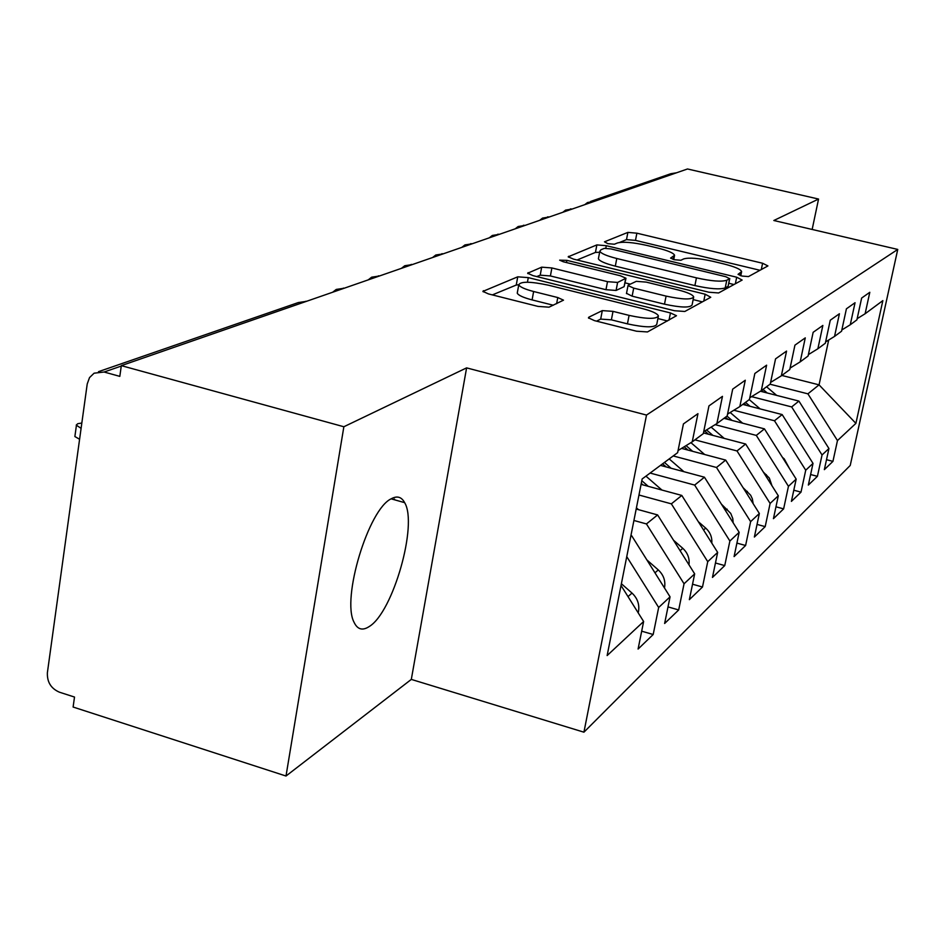 <?xml version="1.0" encoding="UTF-8"?>
<svg xmlns="http://www.w3.org/2000/svg" width="945" height="945" viewBox="0 0 945 945"><rect width="100%" height="100%" fill="white"/><g stroke="black" fill="none" stroke-linecap="round" stroke-linejoin="round"><path stroke-width="1.42" d="M742.014 276.058L748.475 276.578L767.931 265.923L762.591 263.253L636.871 233.179L627.882 232.387L604.481 241.825L607.859 243.668L614.392 244.223L617.463 242.959C623.121 241.518 632.961 242.345 646.994 245.452L657.578 248.003C667.938 250.602 673.608 253.036 674.588 255.292L670.572 258.103L674.352 259.721L680.861 260.265L683.696 258.918C689.035 257.383 698.827 258.186 713.062 261.34L723.823 263.927C734.761 266.691 740.703 269.254 741.624 271.617L738.057 274.345L742.014 276.058M369.341 626.464C393.073 612.124 418.009 524.416 404.649 502.657C401.554 496.869 397.113 495.57 391.301 498.759C368.538 508.93 341.31 598.811 354.056 622.271C357.482 629.559 362.573 630.953 369.341 626.464M588.841 317.189L588.428 317.827L594.417 320.615L636.54 331.222L647.479 331.943L676.49 315.724L670.442 312.937L528.279 277.617L517.742 276.826L482.895 291.391L488.447 293.919L538 306.404L549.021 307.172L563.504 300.167L557.774 297.545L533.63 291.509C524.818 289.205 519.868 286.961 518.77 284.788C520.648 281.291 530.535 281.421 548.407 285.189L642.376 308.566C652.074 311.094 657.425 313.551 658.417 315.949C656.362 319.304 646.581 319.115 629.086 315.382L613.01 311.366L602.296 310.61L588.841 317.189L588.652 318.205M812.157 229.446L818.559 199.052L687.499 168.978L121.326 365.644L119.814 376.37L104.104 372.023L94.098 373.192L89.515 377.61L87.224 383.954L47.392 672.663C46.99 682.018 50.995 688.527 59.417 692.189L74.513 697.056L73.108 707.037L286.004 776.022L411.311 679.408L583.927 732.186L646.51 415.068L466.606 367.877L343.862 426.75L121.326 365.644M818.559 199.052L773.825 220.504L897.75 249.433L646.51 415.068M708.868 292.218L718.602 292.962L742.144 280.051L736.687 277.216L606.288 245.688L596.862 244.909L568.205 256.804L573.485 259.119L708.868 292.218M710.758 297.262L684.83 311.472L674.529 310.74L533.074 275.656L527.653 273.235L541.686 267.163L551.88 267.955L607.505 281.669L617.617 282.437L625.98 278.243L620.416 275.775L563.374 261.789L559.664 260.159L566.905 260.359L705.159 294.214L710.758 297.262M583.927 732.186L850.228 465.46L897.75 249.433M781.858 375.448L819.055 384.851L855.898 423.372L882.854 300.616L865.124 313.752L869.802 292.288L861.639 298.053L856.902 319.847L850.264 324.761L855.048 302.719L846.413 308.814L841.57 331.211L834.541 336.42L839.42 313.752L830.265 320.213L825.328 343.236L817.874 348.764L822.859 325.446L813.149 332.309L808.093 356.005L800.179 361.876L805.27 337.873L794.934 345.161L789.772 369.578L781.35 375.827L786.559 351.091L775.55 358.864L770.269 384.036L761.28 390.698L766.608 365.183L754.842 373.488L749.444 399.463L739.829 406.586L745.286 380.233L732.694 389.127L727.178 415.965L716.877 423.596L722.464 396.357L708.951 405.901L703.304 433.649L692.236 441.847L697.953 413.662L683.424 423.927L677.636 452.667L642.151 478.961L607.139 655.558L643.628 621.503L621.03 585.475M855.898 423.372L837.471 440.571L807.904 393.841L770.033 384.213M826.509 459.695L832.935 461.373L837.471 440.571M832.935 461.373L824.347 469.641L828.942 448.532L822.044 454.97L791.662 406.929L751.594 396.64M810.621 474.532L817.413 476.327L822.044 454.97M817.413 476.327L808.341 485.068L813.019 463.393L805.731 470.197L774.487 420.761L733.863 410.248M793.8 490.207L801.006 492.132L805.731 470.197M801.006 492.132L791.402 501.382L796.174 479.115L788.449 486.321L756.307 435.409L715.141 424.659M775.975 506.803L783.629 508.871L788.449 486.321M783.629 508.871L773.435 518.675L778.314 495.782L770.116 503.437L737.005 450.954L694.929 439.85M757.039 524.404L765.19 526.625L770.116 503.437M765.19 526.625L754.37 537.043L759.355 513.489L750.625 521.628L716.499 467.48L673.218 455.939M736.911 543.103L745.605 545.489L750.625 521.628M745.605 545.489L734.088 556.593L739.167 532.318L729.883 541.001L694.658 485.08L650.113 473.055M715.459 562.996L724.744 565.582L729.883 541.001M724.744 565.582L712.459 577.419L717.657 552.4L707.734 561.673L671.363 503.85L638.962 495.015M692.543 584.211L702.489 587.022L707.734 561.673M702.489 587.022L689.354 599.662L694.669 573.863L684.05 583.774L646.439 523.932L633.918 520.471M668.009 606.891L678.687 609.95L684.05 583.774M678.687 609.95L664.63 623.487L670.052 596.838L658.665 607.47L626.748 556.629M641.679 631.177L653.184 634.508L658.665 607.47M653.184 634.508L638.088 649.05L643.628 621.503M692.236 441.847L678.073 450.517M393.663 499.551L394.514 499.054M716.877 423.596L703.706 431.664M630.728 536.595L631.721 535.791L630.929 535.567M670.052 596.838L631.721 535.791M739.829 406.586L727.555 414.111M646.439 523.932L657.614 514.93L636.186 509.036M694.669 573.863L657.614 514.93M761.28 390.698L749.798 397.739M671.363 503.85L681.806 495.44L641.076 484.383M717.657 552.4L681.806 495.44M781.35 375.827L770.6 382.43M694.658 485.08L704.438 477.201L660.46 465.389M739.167 532.318L704.438 477.201M800.179 361.876L790.091 368.077M716.499 467.48L725.677 460.085L681.569 448.379M759.355 513.489L725.677 460.085M817.874 348.764L808.4 354.599M737.005 450.954L745.64 444.008L703.446 432.916M778.314 495.782L745.64 444.008M834.541 336.42L825.611 341.913M756.307 435.409L764.434 428.865L723.976 418.328M796.174 479.115L764.434 428.865M850.264 324.761L841.841 329.959M774.487 420.761L782.165 414.571L742.758 404.413M813.019 463.393L782.165 414.571M590.542 201.474L670.82 173.715L676.525 172.793M865.124 313.752L857.162 318.666M791.662 406.929L798.915 401.082L760.406 391.23M828.942 448.532L798.915 401.082M343.862 426.75L286.004 776.022M411.311 679.408L466.606 367.877M807.904 393.841L819.055 384.851L828.694 340.011M572.044 209.093L565.618 210.097L562.807 212.294M549.139 217.043L542.56 218.082L539.666 220.339M524.924 225.453L518.179 226.505L515.202 228.832M499.267 234.372L492.345 235.447L489.286 237.833M472.039 243.822L464.94 244.92L461.786 247.389M443.099 253.886L435.81 254.996L432.55 257.548M412.268 264.588L404.779 265.734L401.412 268.356M379.358 276.023L371.668 277.18L368.184 279.909M344.169 288.249L336.255 289.43L332.628 292.253M759.969 270.282L635.489 240.384L626.5 239.617L619.648 242.44M599.626 252.28L595.456 252.409L577.052 259.993M733.981 284.528L728.831 283.276M729.634 278.704L725.843 276.72L610.954 248.913L604.339 248.358L600.985 249.74L599.839 251.181C600.89 253.437 606.536 255.882 616.778 258.493L696.441 277.854C711.349 281.173 721.46 281.964 726.776 280.24L729.634 278.704L728.087 286.335L729.788 278.562M598.539 258.02L598.398 258.765C599.437 261.068 605.083 263.525 615.313 266.147L616.778 258.493M728.087 286.335L725.217 287.906C719.901 289.666 709.801 288.898 694.906 285.579L615.313 266.147M536.795 276.578L540.221 275.172L541.686 267.163M625.933 278.503L624.102 286.666L616.081 290.458L605.969 289.702L550.403 275.952L540.221 275.172M625.094 282.862L630.339 284.15M693.157 299.6L702.359 301.868M666.083 296.104C682.467 299.589 691.669 299.86 693.689 296.919C692.803 294.698 687.606 292.371 678.12 289.926L646.215 282.106L636.28 281.338L628.366 285.083L628.012 285.579L633.693 288.119L666.083 296.104L664.489 304.184C680.861 307.68 690.051 307.928 692.094 304.94L693.571 297.498M626.511 293.352L632.134 296.175L633.693 288.119M664.489 304.184L632.134 296.175M658.275 316.705L656.763 324.359C654.696 327.761 644.927 327.608 627.445 323.863L611.391 319.835L600.677 319.103L596.567 321.158M517.435 292.111L517.246 293.139C518.344 295.336 523.294 297.604 532.094 299.908L533.63 291.509M553.286 305.235L532.094 299.908M518.746 284.728L516.254 285.047L492.345 294.899M667.524 320.957L657.909 318.548M761.646 390.427L763.536 392.033M763.017 389.411L767.186 392.966M776.672 395.388L766.572 386.777M821.748 437.181L817.212 429.999M744.058 403.456L746.231 405.31M745.499 402.381L750.082 406.303M806.156 452.525L800.32 443.299M760.123 408.89L749.255 399.605M725.453 417.241L727.922 419.356M726.989 416.107L732.009 420.419M789.571 468.649L784.232 458.88L782.413 457.321M742.652 423.195L730.19 412.504M704.781 431.003L708.561 434.263M706.541 429.928L712.896 435.397M771.935 485.659L769.336 478.064L763.371 472.098M724.189 438.362L711.124 427.116M684.192 446.772L688.019 450.092M686.058 445.627L692.638 451.308M753.153 503.661L752.338 498.806L750.625 495.192L743.089 487.703M704.651 454.498L690.925 442.65M662.599 463.806L666.213 466.936M664.429 462.448L671.127 468.259M733.155 522.774L732.777 518.474L730.733 513.395L721.46 504.205M683.932 471.697L669.19 458.927M641.265 483.391L643.013 484.903M641.797 480.71L648.258 486.332M711.798 543.091C712.223 537.244 710.191 532.248 705.702 528.101L698.32 521.687M661.937 490.042L645.943 476.15M688.964 564.779C689.755 558.389 687.7 552.908 682.786 548.313L673.525 540.233M638.525 509.674L636.422 507.843M664.477 587.955L664.548 587.625C665.646 580.809 663.555 574.903 658.275 569.918L646.876 559.924M638.17 612.797L638.513 611.403C639.635 604.363 637.462 598.256 632.004 593.082L621.385 583.726M79.593 439.271L74.879 436.543L75.045 435.291M81.837 423.029L77.785 423.691L76.238 425.085L81.093 428.357M584.719 204.687L587.554 202.513L593.826 201.521M121.279 366.058L104.104 372.023M306.428 301.349L298.289 302.565L98.528 371.657M740.266 275.574L740.845 272.703M673.088 259.379L673.655 256.497M626.5 239.617L627.882 232.387M635.489 240.384L636.871 233.179M761.292 269.549L762.591 263.253M568.441 257.146L568.595 256.308M595.456 252.409L596.862 244.909M605.816 248.192L606.288 245.688M735.352 283.772L736.687 277.216M694.906 285.579L696.441 277.854M725.217 287.906L726.776 280.24M527.924 273.625L528.113 272.644M550.403 275.952L551.88 267.955M605.969 289.702L607.505 281.669M616.081 290.458L617.617 282.437M624.102 286.666L625.625 278.728M566.492 262.556L566.905 260.359M703.789 301.077L705.159 294.214M600.677 319.103L602.296 310.61M611.391 319.835L613.01 311.366M627.445 323.863L629.086 315.382M556.629 303.711L557.774 297.545M483.214 291.816L483.415 290.67M516.254 285.047L517.742 276.826M527.44 282.224L528.279 277.617M669.025 320.142L670.442 312.937M766.336 474.65L765.462 475.418M747.353 491.376L746.113 492.487M727.178 509.166L725.512 510.643M705.702 528.101L703.553 530.003M682.786 548.313L680.093 550.675M658.275 569.918L654.979 572.824M632.004 593.082L628.012 596.59M391.147 498.842L404.649 502.657M572.15 209.058L570.414 208.916M549.246 217.007L547.568 216.866M525.03 225.418L523.4 225.276M499.373 234.336L497.814 234.195M472.146 243.786L470.681 243.645M443.205 253.839L441.847 253.709M412.374 264.553L411.134 264.423M379.453 275.987L378.39 275.857M344.252 288.213L343.366 288.107M306.499 301.325L305.849 301.242M740.785 275.739L741.53 272.101M673.738 259.568L674.47 255.859M598.398 258.765L599.839 251.181M626.464 293.611L628.012 285.579M517.246 293.139L518.77 284.788M74.879 436.543L76.38 425.652"/></g></svg>
